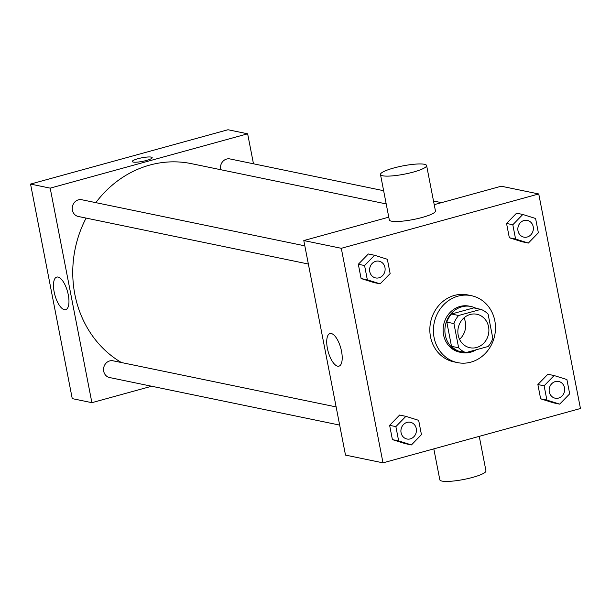 <?xml version="1.0" encoding="UTF-8"?>
<svg xmlns="http://www.w3.org/2000/svg" width="611" height="611" viewBox="0 0 611 611"><rect width="100%" height="100%" fill="white"/><g stroke="black" fill="none" stroke-linecap="round" stroke-linejoin="round"><path stroke-width="0.92" d="M463.986 317.857A17.085 15.451 -78.3 0 1 459.548 339.326M470.172 314.489A17.085 15.451 -78.3 0 1 476.832 314.253A17.085 15.451 -78.3 0 1 488.51 334.118A17.085 15.451 -78.3 0 1 469.92 347.728A17.085 15.451 -78.3 0 1 457.853 331.529A17.085 15.451 -78.3 0 1 470.172 314.489M453.935 323.586L458.64 347.796A22.951 20.751 -78.3 0 0 465.842 352.623L488.128 346.49A22.951 20.751 -78.3 0 0 492.817 338.395L488.113 314.184A22.951 20.751 -78.3 0 0 480.91 309.357L458.624 315.49A22.951 20.751 -78.3 0 0 453.935 323.586L446.794 322.112L451.498 346.322L458.64 347.796M480.91 309.357L473.762 307.883L451.483 314.016L458.624 315.49M465.842 352.623L458.701 351.149A22.951 20.751 -78.3 0 1 451.498 346.322M446.794 322.112A22.951 20.751 -78.3 0 1 451.483 314.016M476.168 308.379A23.493 21.248 101.7 0 0 470.989 306.501A23.493 21.248 101.7 0 0 445.427 325.212A23.493 21.248 101.7 0 0 461.481 352.524A23.493 21.248 101.7 0 0 476.168 349.782M461.481 352.524L459.693 352.157A23.493 21.248 -78.3 0 1 443.105 329.887A23.493 21.248 -78.3 0 1 460.037 306.455A23.493 21.248 -78.3 0 1 469.202 306.134L470.989 306.501M458.029 296.136A34.178 30.909 -78.3 0 1 471.364 295.678A34.178 30.909 -78.3 0 1 494.711 335.401A34.178 30.909 -78.3 0 1 457.532 362.613A34.178 30.909 -78.3 0 1 433.405 330.223A34.178 30.909 -78.3 0 1 458.029 296.136M457.532 362.613L453.958 361.872A34.178 30.909 -78.3 0 1 429.831 329.482A34.178 30.909 -78.3 0 1 454.462 295.403A34.178 30.909 -78.3 0 1 467.789 294.937L471.364 295.678M554.124 375.544L547.868 374.253L537.871 384.533L540.643 398.823L553.429 402.832L559.676 404.131L569.681 393.843L566.901 379.553L554.124 375.544L544.118 385.824L546.898 400.113L559.676 404.131M405.887 416.343L399.632 415.045L389.627 425.332L392.407 439.622L405.192 443.632L411.44 444.923L421.445 434.642L418.665 420.353L405.887 416.343L395.882 426.623L398.662 440.913L411.44 444.923M383.005 462.848L580.45 408.507L538.749 193.962L341.297 248.303L383.005 462.848L345.498 455.096L303.797 240.558L341.297 248.303M522.81 214.469L516.562 213.178L506.557 223.458L509.337 237.755L522.115 241.765L528.37 243.056L538.367 232.776L535.595 218.486L522.81 214.469L512.812 224.756L515.585 239.046L528.37 243.056M374.574 255.268L368.326 253.977L358.321 264.257L361.101 278.547L373.879 282.565L380.134 283.855L390.131 273.575L387.351 259.278L374.574 255.268L364.576 265.548L367.348 279.846L380.134 283.855M434.215 204.662L501.241 186.218L538.749 193.962M388.772 217.165L303.797 240.558M331.299 333.537A16.902 6.545 74.6 0 1 341.19 349.713A16.902 6.545 74.6 0 1 338.952 366.149A16.902 6.545 74.6 0 1 328.153 351.592A16.902 6.545 74.6 0 1 329.986 333.56A16.902 6.545 74.6 0 1 331.299 333.537M426.615 165.55L435.437 210.94A23.493 4.208 169 0 1 413.173 219.548A23.493 4.208 169 0 1 389.306 219.907L380.485 174.517A23.493 4.208 169 0 1 393.728 168.01A23.493 4.208 169 0 1 426.615 165.55A23.493 4.208 169 0 1 404.352 174.166A23.493 4.208 169 0 1 380.485 174.517M433.81 448.864L439.828 479.826A23.493 4.208 -11 0 0 472.715 477.374A23.493 4.208 -11 0 0 485.959 470.86L479.253 436.361M95.82 202.653A106.803 96.584 -78.3 0 1 149.718 165.092A106.803 96.584 -78.3 0 1 191.388 163.649L386.198 203.914M121.444 362.544A106.803 96.584 -78.3 0 1 86.098 218.089M304.828 245.843L81.729 199.736A8.546 7.729 101.7 0 0 72.434 206.541A8.546 7.729 101.7 0 0 78.269 216.47L308.356 264.028M220.708 169.713A8.546 7.729 -78.3 0 1 226.628 159.059A8.546 7.729 -78.3 0 1 229.965 158.936L383.632 190.701M339.67 425.096L109.575 377.545A8.546 7.729 -78.3 0 1 103.542 369.441A8.546 7.729 -78.3 0 1 109.705 360.925A8.546 7.729 -78.3 0 1 113.035 360.803L336.134 406.918M253.473 163.801L247.646 133.801L50.194 188.142L91.894 402.68L151.65 386.236M91.894 402.68L72.251 398.624L30.55 184.079L227.995 129.738L247.646 133.801M30.55 184.079L50.194 188.142M58.053 277.058A16.902 6.545 74.6 0 1 67.943 293.242A16.902 6.545 74.6 0 1 65.705 309.67A16.902 6.545 74.6 0 1 54.914 295.121A16.902 6.545 74.6 0 1 56.739 277.089A16.902 6.545 74.6 0 1 58.053 277.058M132.266 161.525A10.143 1.818 169 0 1 137.979 158.715A10.143 1.818 169 0 1 152.185 157.653A10.143 1.818 169 0 1 142.569 161.373A10.143 1.818 169 0 1 132.266 161.525A10.143 1.818 169 0 1 137.979 158.707A10.143 1.818 169 0 1 152.185 157.653M375.635 277.929L375.62 277.929A8.546 7.729 -78.3 0 1 375.62 277.929A8.546 7.729 -78.3 0 1 369.594 269.833A8.546 7.729 -78.3 0 1 375.75 261.309A8.546 7.729 -78.3 0 1 379.08 261.195A8.546 7.729 -78.3 0 1 379.087 261.195A8.546 7.729 -78.3 0 1 384.93 271.131A8.546 7.729 -78.3 0 1 375.635 277.929A8.546 7.729 -78.3 0 1 369.609 269.833A8.546 7.729 -78.3 0 1 375.765 261.309A8.546 7.729 -78.3 0 1 379.095 261.195L379.095 261.195M368.326 253.977L358.321 264.257L364.576 265.548M358.321 264.257L361.101 278.547L367.348 279.846M361.101 278.547L373.879 282.565M406.949 439.003L406.934 438.996A8.546 7.729 -78.3 0 1 406.934 438.996A8.546 7.729 -78.3 0 1 400.9 430.9A8.546 7.729 -78.3 0 1 407.056 422.377A8.546 7.729 -78.3 0 1 410.393 422.262A8.546 7.729 -78.3 0 1 410.401 422.27A8.546 7.729 -78.3 0 1 416.244 432.198A8.546 7.729 -78.3 0 1 406.949 439.003A8.546 7.729 -78.3 0 1 400.915 430.908A8.546 7.729 -78.3 0 1 407.071 422.384A8.546 7.729 -78.3 0 1 410.409 422.27L410.409 422.27M399.632 415.045L389.627 425.332L395.882 426.623M389.627 425.332L392.407 439.622L398.662 440.913M392.407 439.622L405.192 443.632M523.986 220.51A8.546 7.729 -78.3 0 1 527.316 220.395A8.546 7.729 -78.3 0 1 527.324 220.395L527.331 220.403A8.546 7.729 -78.3 0 1 533.174 230.332A8.546 7.729 -78.3 0 1 523.871 237.137A8.546 7.729 -78.3 0 1 523.864 237.129A8.546 7.729 -78.3 0 1 517.83 229.033A8.546 7.729 -78.3 0 1 523.986 220.51M516.562 213.178L506.557 223.458L512.812 224.756M506.557 223.458L509.337 237.755L515.585 239.046M509.337 237.755L522.115 241.765M523.864 237.129L523.871 237.137A8.546 7.729 -78.3 0 1 517.845 229.033A8.546 7.729 -78.3 0 1 524.001 220.518A8.546 7.729 -78.3 0 1 527.331 220.403M555.292 381.585A8.546 7.729 -78.3 0 1 558.63 381.47A8.546 7.729 -78.3 0 1 558.637 381.47A8.546 7.729 -78.3 0 1 564.48 391.399A8.546 7.729 -78.3 0 1 555.185 398.204A8.546 7.729 -78.3 0 1 555.17 398.204A8.546 7.729 -78.3 0 1 549.136 390.101A8.546 7.729 -78.3 0 1 555.292 381.585M547.868 374.253L537.871 384.533L544.118 385.824M537.871 384.533L540.643 398.823L546.898 400.113M540.643 398.823L553.429 402.832M555.17 398.204L555.185 398.204A8.546 7.729 -78.3 0 1 549.152 390.108A8.546 7.729 -78.3 0 1 555.307 381.585A8.546 7.729 -78.3 0 1 558.645 381.47L558.645 381.47M433.505 201.004L441.493 202.661"/></g></svg>
